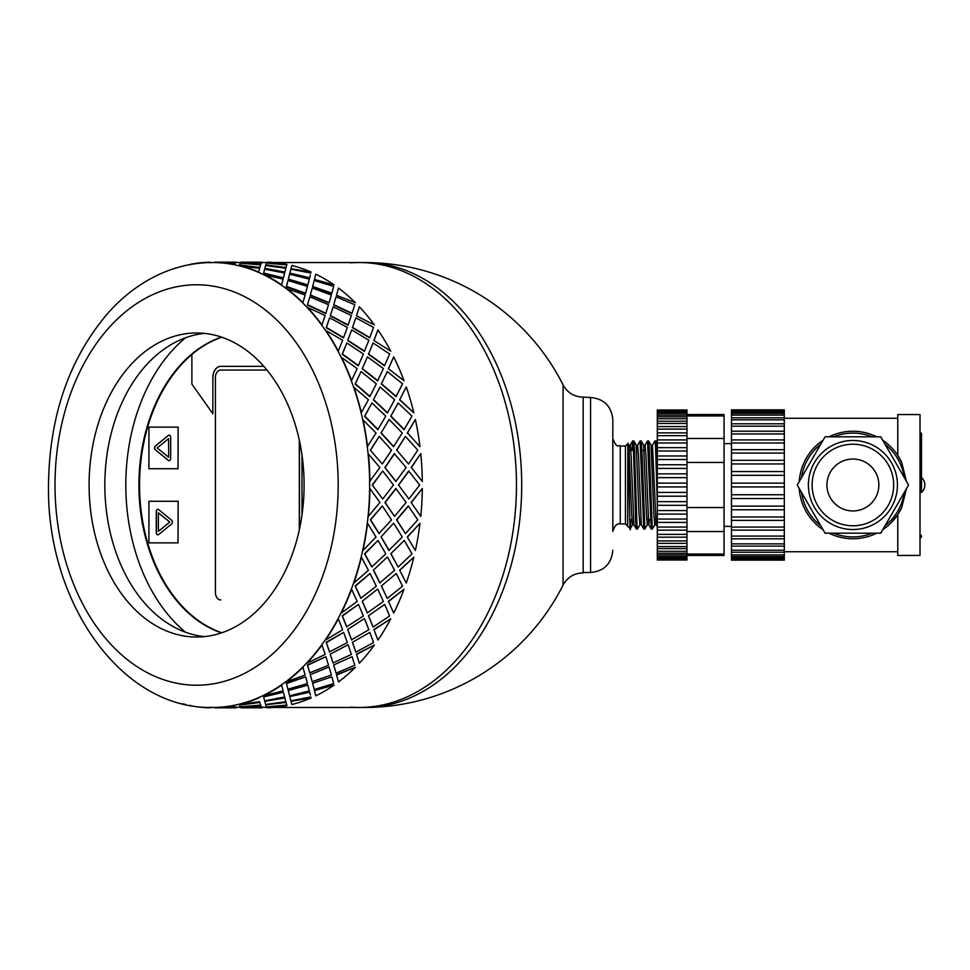 <?xml version="1.0" encoding="UTF-8"?>
<svg xmlns="http://www.w3.org/2000/svg" width="970" height="970" viewBox="0 0 970 970"><rect width="100%" height="100%" fill="white"/><g stroke="black" fill="none" stroke-linecap="round" stroke-linejoin="round"><path stroke-width="1.45" d="M350.558 707.142A222.469 157.31 -90 0 0 359.155 707.469A222.469 157.31 -90 0 0 516.464 485A222.469 157.31 -90 0 0 359.155 262.531A222.469 157.31 -90 0 0 350.558 262.858M273.855 707.469L364.393 707.469A222.469 157.31 -90 0 0 521.702 485A222.469 157.31 -90 0 0 364.393 262.531L273.855 262.531M583.164 572.506L590.572 572.506L590.572 397.494L583.164 397.118L583.164 572.882C574.143 573.137 567.438 577.223 563.073 585.116L563.073 384.884A222.469 222.469 0 0 0 364.393 262.531M221.499 632.889A152.023 107.5 90 0 1 138.916 485A152.023 107.5 90 0 1 221.499 337.111M185.5 337.79A170.562 120.607 -90 0 0 125.809 485A170.562 120.607 -90 0 0 185.5 632.21M266.944 370.055L220.663 370.055A7.42 5.238 -90 0 0 215.425 377.475L215.425 592.524A7.42 5.238 -90 0 0 220.663 599.945L220.82 599.945M299.475 440.938L299.475 529.062L299.475 440.938M191.878 354.523A152.023 107.5 -90 0 0 140.771 507.868A152.023 107.5 -90 0 0 221.815 632.779M168.574 438.646L168.671 457.185L168.574 438.646L157.213 447.922L168.574 457.185M169.144 460.701A2.219 1.576 90 0 1 168.416 460.398L155.491 449.85A2.219 1.576 90 0 1 155.491 445.994L168.416 435.445A2.219 1.576 90 0 1 169.144 435.142M168.307 460.398L155.382 449.85A2.219 1.576 90 0 1 155.382 445.994L168.307 435.445A2.219 1.576 90 0 1 169.095 435.142A2.219 1.576 90 0 1 170.671 437.373L170.671 458.47A2.219 1.576 90 0 1 169.095 460.701A2.219 1.576 90 0 1 168.307 460.398L168.416 460.398M178.031 427.127L148.919 427.127L148.919 468.716L178.031 468.716L178.14 427.127L178.031 468.716M171.569 524.006L158.643 534.555A2.219 1.576 90 0 1 157.855 534.858A2.219 1.576 90 0 1 156.279 532.627L156.279 511.529A2.219 1.576 90 0 1 157.855 509.298A2.219 1.576 90 0 1 158.643 509.602L171.569 520.15A2.219 1.576 90 0 1 171.569 524.006M157.904 534.858A2.219 1.576 90 0 1 156.388 532.627L156.388 511.529A2.219 1.576 90 0 1 157.904 509.298M178.031 501.284L148.919 501.284L148.919 542.873L178.031 542.873L178.14 501.284L178.031 542.873M221.766 337.208A152.023 107.5 -90 0 0 191.878 354.438L191.878 384.096L212.854 413.753L212.854 377.475A11.119 7.869 90 0 1 220.711 366.345L263.804 366.345M301.997 455.112L301.997 514.888M212.854 413.753L212.854 377.475M220.82 366.345A11.119 7.869 -90 0 0 212.951 377.475M158.377 512.815L169.835 522.078L158.377 531.354L169.738 522.078L158.377 512.815L158.377 531.354M299.318 529.79L299.318 440.21M382.313 464.024L370.322 450.201L382.313 464.024L391.553 450.141L379.209 436.391L370.588 450.141M384.884 467.54L395.833 481.508L406.127 467.516L394.293 453.657L384.884 467.54L396.099 481.496M398.476 485L408.916 498.992L419.719 485L408.661 471.032L398.476 485L408.916 498.992M406.127 502.484L395.833 488.492L384.884 502.46L394.547 516.404L406.127 502.484M393.493 485L382.701 471.008L372.262 485L382.701 498.992L393.493 485M190.156 705.251L190.12 705.614A222.845 157.577 -90 0 0 209.847 707.821L209.859 707.445A222.469 157.31 -90 0 0 212.333 707.469A222.469 157.31 -90 0 0 214.794 707.445L214.806 707.821A222.845 157.577 -90 0 0 234.534 705.614L234.498 705.251A222.469 157.31 -90 0 0 239.372 704.159L239.42 704.523A222.845 157.577 -90 0 0 258.663 697.988L258.578 697.636A222.469 157.31 -90 0 0 263.282 695.478L263.367 695.829A222.845 157.577 -90 0 0 281.652 685.123L281.53 684.784A222.469 157.31 -90 0 0 285.944 681.607L286.065 681.946A222.845 157.577 -90 0 0 302.931 667.324L302.785 667.02A222.469 157.31 -90 0 0 306.775 662.91L306.932 663.201A222.845 157.577 -90 0 0 321.979 645.026L321.797 644.759A222.469 157.31 -90 0 0 325.302 639.824L325.483 640.079A222.845 157.577 -90 0 0 338.336 618.799L338.13 618.581A222.469 157.31 -90 0 0 341.028 612.919L341.246 613.137A222.845 157.577 -90 0 0 351.589 589.275L351.358 589.105A222.469 157.31 -90 0 0 353.601 582.873L353.832 583.043A222.845 157.577 -90 0 0 361.41 557.18L361.155 557.059A222.469 157.31 -90 0 0 362.683 550.414L362.938 550.524A222.845 157.577 -90 0 0 367.557 523.315L367.291 523.254A222.469 157.31 -90 0 0 368.066 516.343L368.333 516.404A222.845 157.577 -90 0 0 369.885 488.504L369.618 488.492A222.469 157.31 -90 0 0 369.618 481.508L379.9 467.516L368.066 453.657A222.469 157.31 -90 0 0 367.291 446.746L376.033 432.984L362.683 419.586A222.469 157.31 -90 0 0 361.155 412.941L368.394 399.725L353.601 387.127A222.469 157.31 -90 0 0 351.358 380.895L357.166 368.564L341.028 357.081A222.469 157.31 -90 0 0 338.13 351.419L342.64 340.276L325.302 330.176A222.469 157.31 -90 0 0 321.797 325.241L325.156 315.553L306.775 307.09A222.469 157.31 -90 0 0 302.785 302.979L305.15 295.001L285.944 288.393A222.469 157.31 -90 0 0 281.53 285.216L283.119 279.117L263.282 274.522A222.469 157.31 -90 0 0 258.578 272.364L259.596 268.314L239.372 265.841A222.469 157.31 -90 0 0 234.498 264.749L235.177 262.846L214.794 262.555A222.469 157.31 -90 0 0 212.333 262.531A222.469 157.31 -90 0 0 209.859 262.555L210.454 262.846M417.779 519.859L408.273 505.94L396.548 519.799L405.436 533.609L417.779 519.859M411.098 502.46L420.762 516.404L411.098 502.46L422.314 488.504A222.845 157.577 90 0 1 420.762 516.404M408.528 505.976L396.803 519.859L405.436 533.609M396.099 488.504L385.151 502.484L394.547 516.404M372.262 485L382.701 498.992M382.701 471.008L372.529 485M239.372 704.159A222.469 157.31 -90 0 0 258.578 697.636L258.663 697.988M214.794 707.445A222.469 157.31 -90 0 0 234.498 705.251L234.534 705.614M214.794 262.531L212.333 262.531C189.72 262.64 168.21 268.569 147.792 280.306C133.836 288.381 121.044 298.772 109.428 311.455C69.707 357.033 49.397 414.881 48.5 485C46.414 601.327 120.765 709.409 212.333 707.469L214.794 707.469M235.177 707.033L240.621 707.469M261.391 707.033L266.847 707.469M359.155 707.469A222.469 157.31 -90 0 0 516.464 485A222.469 157.31 -90 0 0 359.155 262.531M235.31 262.967L235.928 262.155L235.177 262.967M245.677 263.525L260.712 264.749L261.391 262.846L241.021 262.179L240.402 263.209M239.602 264.907L259.754 267.89L260.578 264.907L240.269 263.149L239.602 264.907L259.815 267.526L260.578 264.907M284.804 272.364L285.823 268.314L265.635 265.477L264.846 268.314L284.804 272.364L285.823 268.314M284.149 274.971L284.622 273.067L264.628 269.163L263.646 273.067L283.446 277.808L284.622 273.067M263.646 273.067L283.446 277.808M288.26 279.457L307.757 285.216L309.333 279.117L289.581 274.171L288.26 279.457L289.496 274.522M289.581 274.171L289.387 274.971M245.677 706.475L260.712 705.251L261.391 707.154L260.748 705.614L240.402 706.79M239.602 705.093L259.754 702.11L260.578 705.093L259.815 702.474L239.602 705.093L240.269 706.851L260.578 705.093M288.017 280.488L286.368 286.781L305.514 293.51L307.466 286.441L288.017 280.488L286.489 286.441L305.647 293.195M310.254 295.316L312.279 288.054L310.254 295.316L329 302.979L331.364 295.001L312.279 288.054M264.786 701.322L284.804 697.636L285.823 701.686L284.877 697.988L264.786 701.322M263.646 696.933L283.446 692.192L263.646 696.933L264.628 700.837L284.622 696.933L284.149 695.029M309.866 296.844L307.417 305.017L325.714 313.577L328.539 304.713L309.866 296.844L307.563 304.713L325.884 313.298M330.224 315.832L333.159 306.799L330.224 315.832L348.024 325.241L351.37 315.553L333.159 306.799M288.26 690.543L307.866 685.123L288.26 690.543L289.496 695.478M288.357 690.882L289.387 695.029M305.647 676.805L286.368 683.219L287.908 689.173L307.466 683.559L305.647 676.805L286.489 683.559L288.017 689.512M329.642 317.845L326.187 327.69L343.441 337.875L347.345 327.423L329.642 317.845L326.369 327.423L343.635 337.633M347.684 340.518L351.698 329.921L347.684 340.518L364.344 351.419L368.855 340.276L351.698 329.921M310.254 674.683L329 667.02L310.254 674.683L312.158 681.607L331.364 674.999L329.157 667.324M325.884 656.702L307.417 664.984L309.733 672.84L328.539 665.287L325.884 656.702L307.563 665.287L309.866 673.156M346.848 342.956L342.216 354.232L358.257 365.799L363.398 354.014L346.848 342.956L342.434 354.014L358.476 365.593M362.186 368.758L367.46 356.863L362.186 368.758L377.572 380.895L383.392 368.564L367.46 356.863M330.224 654.168L348.024 644.759L330.224 654.168L333.001 662.91L351.37 654.447L348.206 645.026M343.635 632.367L326.187 642.31L329.473 651.876L347.345 642.577L343.635 632.367L326.369 642.577L329.642 652.155M361.07 371.558L355.117 383.999L369.812 396.645L376.324 383.829L361.07 371.558L355.347 383.829L370.055 396.5M373.389 399.858L380.046 386.957L373.389 399.858L387.382 412.941L394.608 399.725L380.046 386.957M347.684 629.481L364.344 618.581L347.684 629.481L351.516 639.824L368.855 629.724L364.55 618.799M358.476 604.407L342.216 615.768L346.642 626.814L363.398 615.986L358.476 604.407L342.434 615.986L346.848 627.044M371.946 402.962L364.562 416.251L377.803 429.674L385.781 416.142L371.946 402.962L364.805 416.142L378.058 429.577M381.028 433.069L389.152 419.476L381.028 433.069L393.517 446.746L402.259 432.984L389.152 419.476M362.186 601.242L377.572 589.105L362.186 601.242L367.254 612.919L383.392 601.436L377.803 589.275M370.055 573.5L355.117 586.001L360.84 598.247L376.324 586.171L370.055 573.5L355.347 586.171L361.07 598.441M370.322 450.201L379.209 436.391M373.389 570.142L387.382 557.059L373.389 570.142L379.816 582.873L394.608 570.275L387.624 557.18M378.058 540.423L364.562 553.749L371.704 566.892L385.781 553.858L378.058 540.423L364.805 553.858L371.946 567.038M381.028 536.931L393.517 523.254L381.028 536.931L388.897 550.414L402.259 537.016L393.771 523.315M407.242 536.931L415.366 550.524L407.242 536.931L419.986 523.315L407.497 537.016M396.548 450.201L405.436 436.391L396.803 450.141L408.528 464.024L396.803 450.141M411.098 467.54L420.762 453.596L411.365 467.516L422.314 481.496L411.365 467.516M390.777 553.749L398.161 567.038L412.007 553.858L404.284 540.423L390.777 553.749L404.284 540.423M399.616 570.142L406.272 583.043L399.616 570.142L413.838 557.18L399.858 570.275M381.331 586.001L387.285 598.441L402.538 586.171L396.269 573.5L381.331 586.001L396.269 573.5M388.412 601.242L393.687 613.137L388.412 601.242L404.017 589.275L388.63 601.436M368.43 615.768L373.062 627.044L389.625 615.986L384.702 604.407L368.43 615.768L384.702 604.407M373.899 629.481L377.924 640.079L373.899 629.481L390.777 618.799L374.093 629.724M352.401 642.31L355.857 652.155L373.559 642.577L369.849 632.367L352.401 642.31L369.849 632.367M356.439 654.168L359.373 663.201L356.439 654.168L374.42 645.026L356.608 654.447M333.632 664.984L336.093 673.156L354.765 665.287L352.098 656.702L333.632 664.984L352.098 656.702M336.469 674.683L338.494 681.946L336.469 674.683L355.372 667.324L336.614 674.999M312.582 683.219L314.231 689.512L333.68 683.559L331.861 676.805L312.582 683.219L331.861 676.805M314.474 690.543L334.092 685.123L314.474 690.543L315.723 695.478M314.583 690.882L315.602 695.029M289.775 696.581L309.66 692.192L289.775 696.581M310.364 695.029L309.66 692.192M291 701.322L311.103 697.988L291 701.322M265.78 704.729L285.968 702.11L286.793 705.093L286.029 702.474L265.78 704.729M271.891 706.475L266.617 706.79M261.391 262.967L262.142 262.155L261.536 262.967M271.891 263.525L266.617 263.209M265.78 265.271L285.968 267.89L286.793 264.907L266.483 263.149L265.78 265.271M291 268.678L311.103 272.012L291 268.678M310.837 273.067L290.842 269.163L289.86 273.067L309.563 278.147L310.364 274.971M314.474 279.457L334.092 284.877L314.474 279.457L315.723 274.522M314.583 279.117L315.602 274.971M312.582 286.781L331.728 293.51L333.68 286.441L314.231 280.488L312.582 286.781L314.231 280.488M336.469 295.316L355.372 302.676L336.469 295.316L338.494 288.054L336.614 295.001M333.632 305.017L351.928 313.577L354.765 304.713L336.093 296.844L333.632 305.017L336.093 296.844M356.439 315.832L374.42 324.974L356.439 315.832L359.373 306.799L356.608 315.553M352.401 327.69L369.655 337.875L373.559 327.423L355.857 317.845L352.401 327.69L355.857 317.845M407.242 433.069L415.366 419.476L407.497 432.984L419.986 446.685L407.497 432.984M373.899 340.518L390.777 351.201L373.899 340.518L377.924 329.921L374.093 340.276M368.43 354.232L384.472 365.799L389.625 354.014L373.062 342.956L368.43 354.232L373.062 342.956M388.412 368.758L404.017 380.725L388.412 368.758L393.687 356.863L388.63 368.564M399.616 399.858L406.272 386.957L399.616 399.858L413.838 412.82L399.858 399.725M390.777 416.251L398.161 402.962L390.777 416.251L404.029 429.674L412.007 416.142L398.161 402.962M381.331 383.999L396.027 396.645L402.538 383.829L387.285 371.558L381.331 383.999L387.285 371.558M382.313 505.976L370.322 519.799L378.955 533.536L391.553 519.859L382.313 505.976L370.588 519.859L379.209 533.609M369.885 481.496A222.845 157.577 -90 0 0 368.333 453.596M367.557 446.685A222.845 157.577 -90 0 0 362.938 419.476M367.291 446.746A222.469 157.31 -90 0 0 362.683 419.586M381.283 432.984L393.771 446.685M391.031 416.142L404.284 429.577M373.632 399.725L387.624 412.82M381.562 383.829L396.269 396.5M406.272 386.957A222.845 157.577 90 0 1 413.838 412.82M394.547 453.596L385.151 467.516M408.528 464.024L417.779 450.141L405.436 436.391M408.916 471.008L398.743 485M420.762 453.596A222.845 157.577 90 0 1 422.314 481.496M361.41 412.82A222.845 157.577 -90 0 0 353.832 386.957M361.155 412.941A222.469 157.31 -90 0 0 353.601 387.127M362.416 368.564L377.803 380.725M368.649 354.014L384.702 365.593M415.366 419.476A222.845 157.577 90 0 1 419.986 446.685M351.589 380.725A222.845 157.577 -90 0 0 341.246 356.863M351.358 380.895A222.469 157.31 -90 0 0 341.028 357.081M347.878 340.276L364.55 351.201M352.595 327.423L369.849 337.633M338.336 351.201A222.845 157.577 -90 0 0 325.483 329.921M338.13 351.419A222.469 157.31 -90 0 0 325.302 330.176M330.394 315.553L348.206 324.974M333.789 304.713L352.098 313.298M393.687 356.863A222.845 157.577 90 0 1 404.017 380.725M321.979 324.974A222.845 157.577 -90 0 0 306.932 306.799M321.797 325.241A222.469 157.31 -90 0 0 306.775 307.09M310.388 295.001L329.157 302.676M312.704 286.441L331.861 293.195M377.924 329.921A222.845 157.577 90 0 1 390.777 351.201M302.931 302.676A222.845 157.577 -90 0 0 286.065 288.054M302.785 302.979A222.469 157.31 -90 0 0 285.944 288.393M288.357 279.117L307.866 284.877M289.86 273.067L309.66 277.808M359.373 306.799A222.845 157.577 90 0 1 374.42 324.974M311.103 272.012A222.845 157.577 90 0 0 291.861 265.477L291.061 268.314M285.968 267.89L286.793 264.907M281.652 284.877A222.845 157.577 -90 0 0 263.367 274.171M281.53 285.216A222.469 157.31 -90 0 0 263.282 274.522M264.846 268.314L284.877 272.012M265.816 264.907L286.029 267.526M338.494 288.054A222.845 157.577 90 0 1 355.372 302.676M286.962 264.386A222.845 157.577 90 0 0 267.235 262.179L266.641 262.846M260.712 264.749L261.391 262.846M239.372 265.841A222.469 157.31 -90 0 1 258.578 272.364L259.596 268.314M258.663 272.012A222.845 157.577 -90 0 0 239.42 265.477M240.427 262.846L260.748 264.386M261.548 262.591L241.166 262.531M315.808 274.171A222.845 157.577 90 0 1 334.092 284.877M214.794 262.555A222.469 157.31 -90 0 1 234.498 264.749L235.177 262.846M234.534 264.386A222.845 157.577 -90 0 0 214.806 262.179M214.952 262.191L235.334 262.591M209.847 262.179A222.845 157.577 -90 0 0 190.12 264.386L190.156 264.749M185.234 265.477A222.845 157.577 -90 0 0 182.093 266.301M262.142 707.845L241.166 707.845L262.142 707.469M182.093 703.699A222.845 157.577 -90 0 0 185.234 704.523L185.282 704.159M236.668 707.154L235.928 707.809M214.952 707.809L235.928 707.469M240.427 707.154L241.021 707.821L261.391 707.154M265.816 705.093L266.483 706.851L286.793 705.093M210.454 707.154L209.847 707.821M235.928 707.845L214.952 707.845M264.846 701.686L265.635 704.523L285.823 701.686M289.86 696.933L290.842 700.837L310.837 696.933M214.806 707.821L235.177 707.154M289.581 695.829L309.333 690.882L307.866 685.123M239.42 704.523L259.596 701.686M284.622 696.933L283.446 692.192M312.704 683.559L314.231 689.512M266.641 707.154L267.235 707.821A222.845 157.577 90 0 0 286.962 705.614M263.367 695.829L283.119 690.882L281.652 685.123M263.282 695.478A222.469 157.31 -90 0 0 281.53 684.784M310.388 674.999L312.279 681.946M333.789 665.287L336.093 673.156M291.061 701.686L291.861 704.523A222.845 157.577 90 0 0 311.103 697.988M286.065 681.946L305.15 674.999L302.931 667.324M285.944 681.607A222.469 157.31 -90 0 0 302.785 667.02M330.394 654.447L333.159 663.201M352.595 642.577L355.857 652.155M334.092 685.123A222.845 157.577 90 0 1 315.808 695.829M306.932 663.201L325.156 654.447L321.979 645.026M306.775 662.91A222.469 157.31 -90 0 0 321.797 644.759M347.878 629.724L351.698 640.079M368.649 615.986L373.062 627.044M355.372 667.324A222.845 157.577 90 0 1 338.494 681.946M325.483 640.079L342.64 629.724L338.336 618.799M325.302 639.824A222.469 157.31 -90 0 0 338.13 618.581M362.416 601.436L367.46 613.137M381.562 586.171L387.285 598.441M374.42 645.026A222.845 157.577 90 0 1 359.373 663.201M341.246 613.137L357.166 601.436L351.589 589.275M341.028 612.919A222.469 157.31 -90 0 0 351.358 589.105M373.632 570.275L380.046 583.043M391.031 553.858L398.161 567.038M390.777 618.799A222.845 157.577 90 0 1 377.924 640.079M353.832 583.043L368.394 570.275L361.41 557.18M353.601 582.873A222.469 157.31 -90 0 0 361.155 557.059M404.017 589.275A222.845 157.577 90 0 1 393.687 613.137M381.283 537.016L389.152 550.524M413.838 557.18A222.845 157.577 90 0 1 406.272 583.043M419.986 523.315A222.845 157.577 90 0 1 415.366 550.524M422.314 488.504L411.365 502.484M362.938 550.524L376.033 537.016L367.557 523.315M362.683 550.414A222.469 157.31 -90 0 0 367.291 523.254M368.333 516.404L379.9 502.484L369.885 488.504M368.066 516.343A222.469 157.31 -90 0 0 369.618 488.492M369.618 481.508A222.469 157.31 -90 0 0 368.066 453.657M204.464 333.389A152.023 107.5 -90 0 0 104.833 485A152.023 107.5 -90 0 0 204.464 636.611M196.595 637.023A152.023 107.5 -90 0 0 304.095 485A152.023 107.5 -90 0 0 196.595 332.977A152.023 107.5 -90 0 0 89.094 485A152.023 107.5 -90 0 0 196.595 637.023M651.222 529.062L652.276 529.062L649.245 447.764L648.651 441.035L647.523 440.938L651.222 529.062M652.422 445.23L654.932 440.938L655.55 446.709L657.32 504.085M657.32 465.915L656.278 442.211L656.047 440.986L654.944 440.938M654.786 524.77L652.289 529.062M643.813 529.062L644.868 529.062L642.201 457.161L641.218 440.986L640.103 440.938L643.813 529.062M645.014 445.23L647.523 440.938M647.378 524.77L644.868 529.062M631.894 450.516L632.634 440.986L633.41 448.94L635.738 522.454L636.32 528.989L637.435 529.062M637.593 445.23L640.103 440.938M639.957 524.77L637.448 529.062L636.926 524.831L634.586 451.668L634.004 441.956L633.749 440.938L632.682 440.938M633.919 524.818L632.488 524.818L631.567 513.518L628.839 445.23L627.917 443.629M636.344 529.026L633.883 524.77L631.155 456.482L630.233 445.181L628.803 445.181M641.328 524.818L639.897 524.818L638.987 513.518L636.247 445.23L633.798 440.986M643.753 529.014L641.303 524.77L638.563 456.482L637.654 445.181L636.223 445.181M649.391 519.483L648.772 524.818L647.317 524.818L646.408 513.518L643.607 445.169M651.173 529.014L648.712 524.77L645.984 456.482L645.074 445.181L643.631 445.181M656.169 524.818L654.726 524.818L653.816 513.518L651.088 445.23L648.627 440.986M656.811 519.483L656.132 524.77L652.47 445.181M627.651 445.679C628.657 423.769 629.627 557.01 630.561 524.794L630.561 519.483M625.432 523.933L625.432 446.067L620.242 446.067L620.242 523.933L625.432 523.933L630.245 528.735L630.827 519.483M627.651 526.152L627.881 443.617M633.216 445.291L632.949 450.516M629.748 519.483L631.87 519.483M648.154 519.483L650.433 519.483M655.574 519.483L657.32 519.483M620.242 523.933C617.029 523.206 614.556 525.679 612.822 531.354L612.822 419.743C611.5 406.224 604.092 398.815 590.572 397.494M920.009 534.87A1.491 1.491 0 0 1 921.5 536.361A1.491 1.491 0 0 1 920.009 537.853M852.897 510.96A25.96 25.96 0 0 1 826.949 485A25.96 25.96 0 0 1 852.897 459.04A25.96 25.96 0 0 1 878.856 485A25.96 25.96 0 0 1 852.897 510.96M878.856 485A25.96 25.96 0 0 1 839.923 507.48A25.96 25.96 0 0 1 839.923 462.52A25.96 25.96 0 0 1 878.856 485M897.432 485A44.535 44.535 0 0 0 830.635 446.442A44.535 44.535 0 0 0 830.635 523.558A44.535 44.535 0 0 0 897.432 485M880.724 436.803L908.563 485L880.724 533.197L825.07 533.197L797.243 485L825.07 436.803L880.724 436.803M882.736 529.729A53.762 53.762 0 0 0 901.7 507.553L897.759 514.621L890.921 523.012M799.244 488.48A53.762 53.762 0 0 0 823.057 529.729M829.083 533.197A53.762 53.762 0 0 0 876.71 533.197M897.759 514.621L897.759 555.446L920.009 555.446L920.009 414.554L897.759 414.554L897.759 455.379L901.7 462.447A53.762 53.762 0 0 0 882.736 440.271M876.71 436.803A53.762 53.762 0 0 0 829.083 436.803M823.057 440.271A53.762 53.762 0 0 0 799.244 481.52M901.7 462.447L906.453 481.35M906.453 488.65L901.7 507.553M801.523 477.579A51.907 51.907 0 0 1 820.79 444.212M833.63 436.803A51.907 51.907 0 0 1 872.163 436.803M885.016 444.212A51.907 51.907 0 0 1 904.282 477.579M904.282 492.42A51.907 51.907 0 0 1 885.016 525.788M872.163 533.197A51.907 51.907 0 0 1 833.63 533.197M820.79 525.788A51.907 51.907 0 0 1 801.523 492.42M784.306 423.926L784.306 426.169L731.477 426.169L731.477 431.213L784.306 431.25L784.306 433.954L731.477 433.954L731.477 439.907L784.306 439.907L784.306 442.999L731.477 442.999L731.477 449.68L784.306 449.68L784.306 453.075L731.477 453.075L731.477 460.313L784.306 460.313L784.306 463.939L731.477 463.939L731.477 483.133L784.306 483.133L784.306 560.139L731.477 560.139L731.477 557.932L784.306 557.932M731.477 471.553L784.306 471.553L784.306 475.324L731.477 475.324M784.306 475.324L784.306 483.133M784.306 463.939L784.306 471.553M731.477 460.313L731.477 463.939M784.306 453.075L784.306 460.313M731.477 449.68L731.477 453.075M784.306 442.999L784.306 449.68M784.306 433.954L784.306 439.907L731.477 439.907L731.477 442.999M784.306 426.169L784.306 431.213L731.477 431.213L731.477 433.954M731.477 423.926L731.477 426.169M784.306 419.828L784.306 423.793L731.477 423.793L731.477 419.828L784.306 419.828L784.306 417.815L731.477 417.815L731.477 419.828M731.477 418.094L731.477 415.099L784.306 415.099L784.306 418.094M784.306 410.759L731.477 410.759L731.477 409.861L784.306 409.861L784.306 412.08L731.477 412.08L731.477 415.099M784.306 412.08L784.306 415.099M731.477 410.759L731.477 412.08M784.306 520.393L731.477 520.393L731.477 530.154L784.306 530.154L731.477 530.141L731.477 557.932M731.477 554.925L784.306 554.925M731.477 550.208L784.306 550.208M784.306 546.122L731.477 546.122M731.477 543.879L784.306 543.879M784.306 538.799L731.477 538.835L784.306 538.799M731.477 536.095L784.306 536.095M731.477 527.062L784.306 527.062M784.306 509.759L731.477 509.759L731.477 520.393M731.477 516.986L784.306 516.986M784.306 498.519L731.477 498.519L731.477 509.759M731.477 506.122L784.306 506.122M784.306 486.94L731.477 486.94L731.477 498.519M731.477 494.748L784.306 494.748M731.477 483.133L731.477 486.94M686.978 426.691L686.978 429.116L657.32 429.116L657.32 432.862L686.978 432.887L686.978 435.675L657.32 435.675L657.32 439.907L686.978 439.907L686.978 442.999L657.32 442.999L657.32 447.643L686.978 447.643L686.978 450.989L657.32 450.989L657.32 455.973L686.978 455.973L686.978 459.513L657.32 459.513L657.32 464.751L686.978 464.751L686.978 468.449L657.32 468.449L657.32 483.133L686.978 483.133L686.978 560.005L657.32 560.005L657.32 558.865L686.978 558.865L657.32 558.865L657.32 557.471L686.978 557.471M657.32 473.845L686.978 473.845L686.978 477.64L657.32 477.64M686.978 477.64L686.978 483.133M686.978 468.449L686.978 473.845M657.32 464.751L657.32 468.449M686.978 459.513L686.978 464.751M657.32 455.973L657.32 459.513M686.978 450.989L686.978 455.973M657.32 447.643L657.32 450.989M686.978 442.999L686.978 447.643M686.978 435.675L686.978 439.907L657.32 439.907L657.32 442.999M686.978 429.116L686.978 432.862L657.32 432.862L657.32 435.675M657.32 426.691L657.32 429.116M686.978 423.453L686.978 426.594L657.32 426.594L657.32 423.453L686.978 423.453L686.978 421.21L657.32 421.21L657.32 423.453M657.32 421.404L657.32 418.749L686.978 418.749L686.978 421.404M657.32 417.124L657.32 418.749M686.978 417.124L686.978 418.749M686.978 415.099L686.978 416.809L657.32 416.809L657.32 415.099L686.978 415.099L686.978 413.426L657.32 413.426L657.32 415.099M686.978 409.995L657.32 409.995L686.978 410.007L686.978 413.426M686.978 412.541L657.32 412.541L657.32 413.426M657.32 410.007L657.32 411.147L686.978 411.147L657.32 411.134L657.32 412.541M686.978 522.418L657.32 522.418L657.32 530.154L686.978 530.154L657.32 530.141L657.32 557.471M657.32 554.925L686.978 554.925M657.32 551.275L686.978 551.275M686.978 548.632L657.32 548.632M657.32 546.595L686.978 546.595M686.978 543.358L657.32 543.358M657.32 540.933L686.978 540.933M686.978 537.162L657.32 537.198L686.978 537.162M657.32 534.385L686.978 534.385M657.32 527.062L686.978 527.062M686.978 514.1L657.32 514.1L657.32 522.418M657.32 519.071L686.978 519.071M686.978 505.321L657.32 505.321L657.32 514.1M657.32 510.547L686.978 510.547M686.978 496.216L657.32 496.216L657.32 505.321M657.32 501.623L686.978 501.623M686.978 486.94L657.32 486.94L657.32 496.216M657.32 492.433L686.978 492.433M657.32 483.133L657.32 486.94M686.978 414.554L724.056 414.554L724.056 554.076L686.978 554.076M724.056 531.524L686.978 531.524M724.056 554.076L724.056 555.446L686.978 555.446M724.056 507.553L686.978 507.553M724.056 462.447L686.978 462.447M724.056 438.476L686.978 438.476M724.056 415.924L686.978 415.924M55.035 481.508A222.469 157.31 -90 0 0 55.011 485A222.469 157.31 -90 0 0 55.035 488.492M55.011 485A200.22 141.584 -90 0 0 267.38 658.4A200.22 141.584 -90 0 0 267.38 311.6A200.22 141.584 -90 0 0 55.011 485M852.897 525.788A40.788 40.788 0 0 0 888.217 464.606A40.788 40.788 0 0 0 817.577 464.606A40.788 40.788 0 0 0 852.897 525.788M583.164 397.118C574.143 396.863 567.438 392.777 563.073 384.884M364.393 707.469A222.469 222.469 0 0 0 563.073 585.116M266.847 262.531L262.142 262.531M240.621 262.531L235.928 262.531M241.166 262.155L262.142 262.155M214.952 262.155L235.928 262.155M652.483 445.181L651.052 445.181M632.634 440.986L630.173 445.23M657.32 526.819L656.132 524.77M632.549 524.77L630.257 528.723M643.668 445.23L641.218 440.986M657.32 443.181L656.047 440.986M644.226 450.516L641.958 450.516M625.432 446.067L627.651 443.848M620.242 446.067C617.757 443.848 617.793 450.395 612.822 438.646M590.572 572.506C604.092 571.184 611.5 563.776 612.822 550.257M921.5 433.638L921.5 492.469A10.003 10.003 0 0 0 921.5 477.531L921.5 433.638L920.009 432.147M784.306 413.426L731.477 413.426M784.306 559.253L731.477 559.253M784.306 556.586L731.477 556.586M784.306 552.221L731.477 552.221M724.056 526.37L731.477 526.37M724.056 443.629L731.477 443.629M784.306 551.736L897.759 551.736M784.306 418.264L897.759 418.264M686.978 556.586L657.32 556.586M686.978 553.227L657.32 553.227"/></g></svg>
